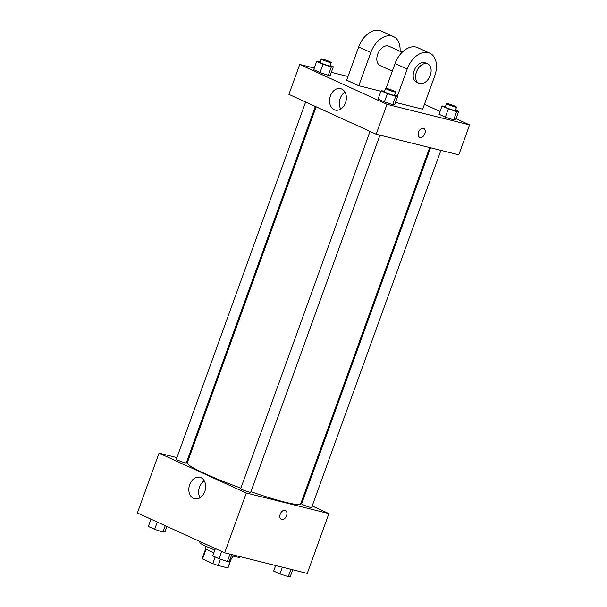 <?xml version="1.0" encoding="UTF-8"?>
<svg xmlns="http://www.w3.org/2000/svg" width="607" height="607" viewBox="0 0 607 607"><rect width="100%" height="100%" fill="white"/><g stroke="black" fill="none" stroke-linecap="round" stroke-linejoin="round"><path stroke-width="0.91" d="M215.151 556.968L212.754 563.584L202.548 558.926A13.741 1.26 19.9 0 1 202.192 558.432L205.69 548.774M231.358 558.121L227.815 567.909A13.741 1.26 19.9 0 0 228.027 567.788L231.525 558.129M227.815 567.909L218.156 565.504A13.741 1.26 19.9 0 1 212.754 563.584M220.44 559.199L218.156 565.504M232.769 556.02L232.064 557.977A14.189 1.297 -160.1 0 1 230.539 558.023M213.876 552.696A14.189 1.297 -160.1 0 1 205.371 548.311L206.084 546.361M206.114 549.077L202.548 558.926M231.404 555.64A21.291 1.95 19.9 0 0 234.461 556.46A21.291 1.95 19.9 0 0 239.94 557.067L240.091 556.649M200.234 541.656L199.9 542.575A21.291 1.95 19.9 0 0 214.848 550.01M312.195 505.965L328.911 513.598L307.263 573.395L224.658 552.802L137.387 512.961L159.034 453.163L176.903 457.617M301.679 501.162L302.476 501.526M250.911 491.7A60.313 5.524 19.9 0 0 285.184 502.194A60.313 5.524 19.9 0 0 300.685 503.909L429.688 147.554M316.141 106.809L187.26 462.853A60.313 5.524 19.9 0 0 240.88 488.134M187.282 460.205L188.14 460.417M328.911 513.598L246.305 493.005L159.034 453.163M305.632 102.006L176.303 459.279A5.319 0.486 19.9 0 0 179.376 460.872A5.319 0.486 19.9 0 0 184.945 462.746A5.319 0.486 19.9 0 0 186.311 462.898L315.344 106.445M430.538 147.767L301.633 503.863A5.319 0.486 19.9 0 0 304.706 505.456A5.319 0.486 19.9 0 0 310.276 507.331A5.319 0.486 19.9 0 0 311.641 507.482L440.925 150.354M379.974 135.164L250.699 492.292A5.319 0.486 -160.1 0 1 245.524 490.942A5.319 0.486 -160.1 0 1 240.691 488.673L370.02 131.4M246.305 493.005L224.658 552.802M204.802 491.48A11.047 8.232 104 0 1 194.581 498.757A11.047 8.232 104 0 1 189.263 486.04A11.047 8.232 104 0 1 199.931 477.314A11.047 8.232 104 0 1 204.802 491.48M285.055 510.358A4.879 3.217 -65.5 0 1 285.427 510.487A4.879 3.217 -65.5 0 1 286.329 516.269A4.879 3.217 -65.5 0 1 281.375 519.364A4.879 3.217 -65.5 0 1 280.351 513.863A4.879 3.217 -65.5 0 1 285.055 510.358M285.419 510.487A4.879 3.217 -65.5 0 1 286.329 516.261A4.879 3.217 -65.5 0 1 281.367 519.364M200.044 497.725A11.047 8.232 104 0 1 204.271 480.79M456.016 118.699L469.613 124.905L458.793 154.808L376.181 134.215L288.909 94.373L299.737 64.479L314.267 68.098M231.783 554.578L229.347 561.308L227.337 561.46L219.028 558.736L212.723 555.86L215.371 548.561M229.992 554.13L227.337 561.46M221.669 551.437L219.028 558.736M166.94 526.459L164.967 531.914L162.949 532.066L154.641 529.342L148.343 526.466L150.984 519.167M165.263 525.685L162.949 532.066M157.281 522.043L154.641 529.342M292.733 569.768L290.298 576.498L288.279 576.65L279.971 573.926L273.674 571.05L275.677 565.519M290.935 569.32L288.279 576.65M282.407 567.196L279.971 573.926M394.588 94.791L397.714 96.217L395.696 96.361L387.387 93.637L381.09 90.762L384.603 91.103M385.597 88.356L384.398 91.68A5.319 0.486 19.9 0 0 387.471 93.273A5.319 0.486 19.9 0 0 393.04 95.147A5.319 0.486 19.9 0 0 394.406 95.299L395.605 91.976A5.319 0.486 19.9 0 0 390.771 89.707A5.319 0.486 19.9 0 0 385.597 88.356A5.319 0.486 19.9 0 0 388.677 89.957A5.319 0.486 19.9 0 0 394.239 91.824A5.319 0.486 19.9 0 0 395.605 91.976M397.714 96.217L394.709 104.518L392.691 104.67L384.383 101.946L378.085 99.07L381.09 90.762M395.696 96.361L392.691 104.67L384.383 101.946L378.085 99.07M387.387 93.637L384.383 101.946M330.208 65.397L333.326 66.823L331.316 66.967L323 64.243L316.702 61.368L320.215 61.709M321.217 58.962L320.01 62.286A5.319 0.486 19.9 0 0 323.083 63.879A5.319 0.486 19.9 0 0 328.653 65.753A5.319 0.486 19.9 0 0 330.018 65.905L331.225 62.582A5.319 0.486 19.9 0 0 326.384 60.313A5.319 0.486 19.9 0 0 321.217 58.962A5.319 0.486 19.9 0 0 324.29 60.556A5.319 0.486 19.9 0 0 329.851 62.43A5.319 0.486 19.9 0 0 331.225 62.582M333.326 66.823L330.322 75.124L328.304 75.276L319.995 72.552L313.698 69.676L316.702 61.368M331.316 66.967L328.304 75.276L319.995 72.552L313.698 69.676M323 64.243L319.995 72.552M455.538 109.981L458.657 111.4L456.646 111.551L448.33 108.828L442.033 105.952L445.553 106.293M446.547 103.547L445.341 106.87A5.319 0.486 19.9 0 0 448.421 108.463A5.319 0.486 19.9 0 0 453.983 110.337A5.319 0.486 19.9 0 0 455.349 110.489L456.555 107.166A5.319 0.486 19.9 0 0 451.714 104.897A5.319 0.486 19.9 0 0 446.547 103.547A5.319 0.486 19.9 0 0 449.62 105.14A5.319 0.486 19.9 0 0 455.189 107.014A5.319 0.486 19.9 0 0 456.555 107.166M458.657 111.4L455.652 119.708L453.641 119.86L445.326 117.136L439.028 114.26L442.033 105.952M456.646 111.551L453.641 119.86L445.326 117.136L439.028 114.26M448.33 108.828L445.326 117.136M424.847 133.669A4.879 3.217 114.5 0 0 423.716 128.449A4.879 3.217 -65.5 0 1 424.847 133.669A4.879 3.217 -65.5 0 1 419.672 137.326A4.879 3.217 114.5 0 0 424.847 133.669M419.672 137.326A4.879 3.217 -65.5 0 1 418.769 131.544A4.879 3.217 -65.5 0 1 423.724 128.449M469.613 124.905L387.008 104.321L376.181 134.215L288.909 94.373M458.793 154.808L376.181 134.215M330.413 95.898A11.047 8.232 104 0 1 340.633 88.63A11.047 8.232 104 0 1 345.952 101.339A11.047 8.232 104 0 1 335.284 110.064A11.047 8.232 104 0 1 330.413 95.898M387.008 104.321L299.737 64.479M344.973 92.105A11.047 8.232 -76 0 0 340.216 98.342A11.047 8.232 -76 0 0 340.747 109.032M331.323 72.347L348.001 76.505M424.46 104.29L440.06 111.415M330.322 75.124L328.304 75.276M394.709 104.518L392.691 104.67M455.652 119.708L453.641 119.86M380.915 91.24L358.783 85.724L346.665 80.192L358.691 46.974A21.291 14.052 -65.5 0 1 381.302 31.04L393.419 36.572A21.291 14.052 -65.5 0 1 400.074 51.307M397.41 96.073L407.176 69.107A21.291 14.052 -65.5 0 1 429.786 53.173A21.291 14.052 -65.5 0 1 434.711 75.966L422.684 109.192L395.468 102.408M386.09 88.326L395.051 63.576L407.176 69.107M429.786 53.173L417.662 47.642A21.291 14.052 114.5 0 0 395.051 63.576M392.304 71.163L380.157 65.617A10.645 7.026 -65.5 0 1 377.926 53.613A10.645 7.026 -65.5 0 1 388.184 45.973A10.645 7.026 -65.5 0 1 389.004 46.253L402.168 52.27M358.691 46.974L370.809 52.506L358.783 85.724M370.809 52.506A21.291 14.052 -65.5 0 1 393.419 36.572M418.944 83.326L416.523 82.218A10.645 7.026 -65.5 0 1 414.293 70.215A10.645 7.026 -65.5 0 1 424.551 62.574A10.645 7.026 -65.5 0 1 425.363 62.855L427.783 63.963A10.645 7.026 -65.5 0 1 429.756 76.565A10.645 7.026 -65.5 0 1 418.944 83.326A10.645 7.026 -65.5 0 1 416.713 71.323A10.645 7.026 -65.5 0 1 426.971 63.682A10.645 7.026 -65.5 0 1 427.783 63.963"/></g></svg>
